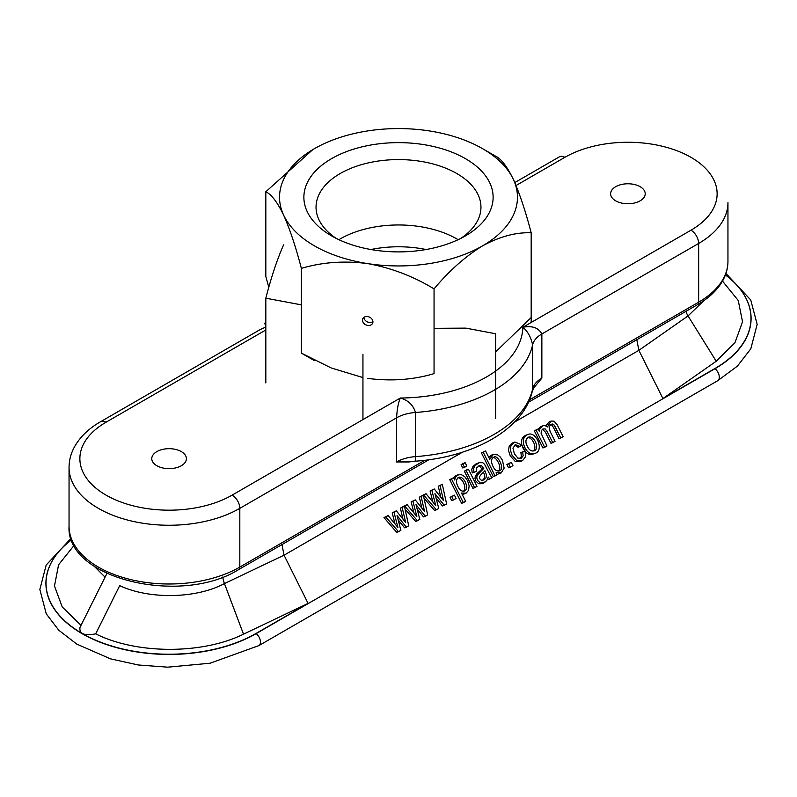 <?xml version="1.0" encoding="UTF-8"?>
<svg xmlns="http://www.w3.org/2000/svg" width="797" height="797" viewBox="0 0 797 797"><rect width="100%" height="100%" fill="white"/><g stroke="black" fill="none" stroke-linecap="round" stroke-linejoin="round"><path stroke-width="1.2" d="M95.67 633.844C84.352 636.026 79.122 633.884 79.989 627.418L106.928 573.451L79.989 627.418C79.122 633.884 84.352 636.026 95.67 633.844L119.699 585.656L95.68 633.844C136.506 654.377 202.398 654.526 243.503 634.163L308.1 603.399L256.096 633.416A123.057 71.043 180 0 1 90.041 637.63A123.057 71.043 180 0 1 68.203 542.498A123.057 71.043 180 0 1 71.591 539.828A123.057 71.043 180 0 0 68.203 542.498L68.094 542.588A123.176 71.122 0 0 0 89.961 637.809A123.176 71.122 0 0 0 256.186 633.595L715.019 368.692A123.176 71.122 0 0 0 728.906 277.685A123.176 71.122 0 0 1 715.019 368.692A7.571 4.374 60 0 1 719.073 375.307A7.571 4.374 60 0 1 717.728 380.687L258.905 645.59A7.571 4.374 60 0 0 260.24 640.21A7.571 4.374 60 0 0 256.186 633.595L715.019 368.692A7.571 4.374 60 0 1 719.073 375.307A7.571 4.374 60 0 1 717.728 380.687L737.414 366.122L750.824 348.787L757.15 324.359L750.744 299.981L725.947 273.441L750.744 299.981L757.15 324.359L750.824 348.787L737.414 366.122L717.728 380.687L258.905 645.59A7.571 4.374 60 0 0 260.24 640.21A7.571 4.374 60 0 0 256.186 633.595A123.176 71.122 0 0 1 89.961 637.809A123.176 71.122 0 0 1 68.094 542.588L68.203 542.498A123.057 71.043 180 0 0 90.041 637.63A123.057 71.043 180 0 0 256.096 633.416L308.1 603.399L284.041 555.2L308.1 603.399L243.503 634.163C202.398 654.526 136.506 654.377 95.68 633.844M81.025 625.346L62.216 606.925L54.475 586.004L58.589 564.754L74.131 545.337L58.589 564.754L54.475 586.004L62.216 606.925L81.025 625.346M224.445 583.583L243.503 634.163L224.445 583.583L284.041 555.2L462.469 452.188L284.041 555.2L281.989 544.57L284.041 555.2L224.445 583.583A14.157 6.476 -111.3 0 1 222.811 577.018A14.157 6.476 -111.3 0 0 224.445 583.583C196.311 598.686 149.567 599.613 119.699 585.656C149.567 599.613 196.311 598.686 224.445 583.583M636.813 339.711L638.865 350.341L662.925 398.54L716.224 361.24L734.944 342.74L742.545 321.779L738.251 300.499L722.5 281.102L738.251 300.499L742.545 321.779L734.944 342.74L716.224 361.24L688.04 315.931L703.94 300.579L688.04 315.931A14.157 9.574 49.5 0 1 685.968 311.328A14.157 9.574 49.5 0 0 688.04 315.931L638.865 350.341L662.925 398.54L714.929 368.513A123.057 71.043 0 0 0 728.797 277.595A123.057 71.043 0 0 0 725.409 274.935A123.057 71.043 0 0 1 728.797 277.595L728.797 277.595A123.057 71.043 0 0 1 714.929 368.513L662.925 398.54L716.224 361.24L688.04 315.931L638.865 350.341L636.813 339.711M260.519 329.38L265.819 327.059L260.519 329.38L100.591 421.713C89.095 428.308 80.517 436.457 74.878 446.161C71.033 452.925 69.09 460.038 69.05 467.5L69.05 526.239A100.033 57.753 180 0 0 130.808 579.598A100.033 57.753 180 0 0 239.817 567.085L424.821 460.277L239.817 567.085A100.033 57.753 180 0 1 130.808 579.598A100.033 57.753 180 0 1 69.05 526.239C65.683 579.16 181.447 605.73 238.701 569.556A5.41 3.118 -120 0 0 239.817 567.085L239.817 508.347L396.617 417.817C397.036 409.379 398.271 402.784 400.323 398.022C408.154 400.224 413.205 405.045 415.476 412.477C413.205 405.045 408.154 400.224 400.323 398.022C398.271 402.784 397.036 409.379 396.617 417.817L396.617 461.971A32.448 18.73 180 0 1 415.476 456.631L415.476 412.477A32.448 18.73 0 0 0 396.617 417.817L396.617 461.971A32.448 18.73 180 0 1 415.476 456.631L415.476 412.477A32.448 18.73 0 0 0 396.617 417.817L239.817 508.347A100.033 57.753 180 0 1 130.808 520.859A100.033 57.753 180 0 1 69.05 467.5L69.05 526.239C65.683 579.16 181.447 605.73 238.701 569.556A5.41 3.118 -120 0 0 239.817 567.085L239.817 508.347A100.033 57.753 180 0 1 130.808 520.859A100.033 57.753 180 0 1 69.05 467.5C69.09 460.038 71.033 452.925 74.878 446.161C80.517 436.457 89.095 428.308 100.591 421.713L260.519 329.38M532.615 344.852C530.912 337.081 527.664 331.223 522.852 327.278A124.372 71.8 180 0 1 400.323 398.022L232.176 495.096A10.819 6.246 60 0 1 239.817 508.347A10.819 6.246 60 0 0 232.176 495.096A89.224 51.516 180 0 1 106.001 495.096A89.224 51.516 180 0 1 106.001 422.251A10.819 6.246 -120 0 0 100.591 421.713A10.819 6.246 -120 0 1 106.001 422.251L265.819 329.978L106.001 422.251A89.224 51.516 180 0 0 106.001 495.096A89.224 51.516 180 0 0 232.176 495.096L400.323 398.022A124.372 71.8 180 0 0 522.852 327.278L690.999 230.194A10.819 6.246 -120 0 1 698.65 243.444L698.65 302.183A5.41 3.118 60 0 1 697.534 304.653L528.481 402.256L697.534 304.653C708.862 298.108 717.19 290.247 722.51 281.072C726.107 274.756 727.92 268.171 727.95 261.336A100.033 57.753 180 0 1 698.65 302.183A5.41 3.118 60 0 1 697.534 304.653C708.862 298.108 717.19 290.247 722.51 281.072C726.107 274.756 727.92 268.171 727.95 261.336A100.033 57.753 180 0 1 698.65 302.183L529.547 399.815L698.65 302.183L698.65 243.444A10.819 6.246 -120 0 0 690.999 230.194A89.224 51.516 180 0 0 690.999 157.348A89.224 51.516 180 0 0 564.824 157.348L516.038 185.512L564.824 157.348A89.224 51.516 180 0 1 690.999 157.348A89.224 51.516 180 0 1 690.999 230.194L522.852 327.278C532.157 325.485 538.483 327.716 541.86 333.963C538.483 327.716 532.157 325.485 522.852 327.278C527.664 331.223 530.912 337.081 532.615 344.852A135.181 78.046 180 0 1 415.476 412.477A135.181 78.046 180 0 0 532.615 344.852A32.448 18.73 0 0 1 541.86 333.963L541.86 378.117L534.339 387.212L532.446 390.54A10.819 8.757 -167.6 0 0 532.615 389.006A32.448 18.73 180 0 1 541.86 378.117L534.339 387.212L532.446 390.54A10.819 8.757 -167.6 0 0 532.615 389.006L532.615 344.852A32.448 18.73 0 0 1 541.86 333.963L698.65 243.444A100.033 57.753 180 0 0 727.95 202.597A100.033 57.753 180 0 1 698.65 243.444L541.86 333.963L541.86 378.117A32.448 18.73 180 0 0 532.615 389.006A135.181 78.046 180 0 1 415.476 456.631A10.819 1.106 -94.2 0 1 414.908 461.224A10.819 1.106 -94.2 0 0 415.476 456.631A135.181 78.046 180 0 0 532.615 389.006L532.615 344.852M264.524 323.831L265.819 321.739L264.524 323.831M615.683 200.834A17.305 9.992 0 0 0 634.532 202.996A17.305 9.992 0 0 0 645.221 193.771A17.305 9.992 0 0 0 627.916 183.778A17.305 9.992 0 0 0 610.612 193.771A17.305 9.992 0 0 0 615.683 200.834A17.305 9.992 0 0 0 634.532 202.996A17.305 9.992 0 0 0 645.221 193.771A17.305 9.992 0 0 0 627.916 183.778A17.305 9.992 0 0 0 610.612 193.771A17.305 9.992 0 0 0 615.683 200.834M156.85 465.737A17.305 9.992 0 0 0 175.709 467.899A17.305 9.992 0 0 0 186.388 458.673A17.305 9.992 0 0 0 169.084 448.681A17.305 9.992 0 0 0 151.779 458.673A17.305 9.992 0 0 0 156.85 465.737A17.305 9.992 0 0 0 175.709 467.899A17.305 9.992 0 0 0 186.388 458.673A17.305 9.992 0 0 0 169.084 448.681A17.305 9.992 0 0 0 151.779 458.673A17.305 9.992 0 0 0 156.85 465.737M408.941 461.961L396.617 461.971L414.908 461.224L408.941 461.951M400.871 530.334L398.49 531.699L385.758 516.944L388.129 515.579L397.902 527.445L393.997 512.192L396.348 510.837L405.663 522.493L402.176 507.47L404.428 506.165L408.722 525.791L406.34 527.176L397.045 515.52L400.871 530.334L398.49 531.699L396.717 532.336L383.975 517.582L388.129 515.579L397.902 527.445L393.997 512.192L392.214 512.83L396.348 510.837L405.663 522.493L402.176 507.47L400.393 508.107L404.428 506.165L408.722 525.791L404.557 527.813L398.181 519.913L404.557 527.813L406.34 527.176L397.045 515.52L400.871 530.334M538.214 429.085L540.296 426.833L543.016 425.747L544.959 425.548L547.419 426.963L551.096 421.085L553.975 421.145L557.223 424.871L563.11 436.656L559.016 438.629L553.626 427.81L552.142 425.429L550.438 424.642L552.142 425.429L553.626 427.81L559.016 438.629L560.799 437.991L555.409 427.172L553.925 424.791L552.5 424.024L550.876 424.353L549.083 426.933L550.06 431.336L555.051 441.319L550.956 443.281L545.377 432.123L542.468 429.244L545.377 432.123L550.956 443.281L552.739 442.644L547.16 431.486L545.148 428.896L542.817 429.005L541.362 430.679L541.103 433.259L546.971 445.981L542.877 447.954L534.309 430.788L538.154 428.965L539.35 431.356L540.037 428.358L543.016 425.747L544.959 425.548L547.419 426.963L551.096 421.085L553.975 421.145L557.223 424.871L563.11 436.656L560.799 437.991L553.925 424.791L552.5 424.024L550.876 424.353L549.083 426.933L550.06 431.336L555.051 441.319L552.739 442.644L547.16 431.486L545.148 428.896L542.817 429.005L541.362 430.679L541.103 433.259L546.971 445.981L544.66 447.316L536.092 430.151L534.309 430.788L538.154 428.965L539.35 431.356L540.037 428.358L543.016 425.747L540.296 426.833L538.214 429.085M545.845 425.807L549.312 421.723L551.096 421.085L549.312 421.723L545.845 425.807M536.092 430.151L538.154 428.965L534.309 430.788L542.877 447.954L544.66 447.316L536.092 430.151M533.034 451.052C537.656 448.342 532.635 437.194 527.793 437.553C532.635 437.194 537.656 448.342 533.034 451.052M527.305 446.28C528.999 449.926 531.22 451.451 533.94 450.853C540.266 448.98 534.159 435.062 528.66 437.105C525.532 438.898 525.074 441.956 527.305 446.28C528.999 449.926 531.22 451.451 533.94 450.853C540.266 448.98 534.159 435.062 528.66 437.105C525.532 438.898 525.074 441.956 527.305 446.28M524.924 447.655C521.965 441.189 522.991 436.786 528.003 434.445C536.371 430.778 544.779 451.251 534.578 453.513C530.912 454.758 527.694 452.806 524.924 447.655C521.965 441.189 522.991 436.786 528.003 434.445C536.371 430.778 544.779 451.251 534.578 453.513C530.912 454.758 527.694 452.806 524.924 447.655L523.141 448.293L521.826 444.885L519.803 446.609L515.49 444.656L512.949 448.113L514.354 453.732L517.901 458.155L521.417 458.155L523.151 455.794L522.683 451.889L525.143 450.972L525.552 456.701L522.643 460.536L517.004 460.805L512.023 455.187L510.319 449.897L510.977 445.483L514.862 442.036L521.836 444.875L518.03 447.247L514.613 445.134L518.03 447.247L519.803 446.609L515.49 444.656L512.949 448.113L514.354 453.732L517.901 458.155L521.417 458.155L523.151 455.794L522.683 451.889L520.899 452.527L525.143 450.972L525.552 456.701L522.643 460.536L517.004 460.805L512.023 455.187L510.319 449.897L510.977 445.483L514.862 442.036L521.836 444.875L524.844 451.082L523.141 448.293L524.924 447.655M521.816 444.846C520.77 440.103 522.244 436.846 526.219 435.082C522.244 436.846 520.77 440.103 521.816 444.846M532.794 454.151C530.194 455.057 527.734 454.25 525.382 451.74C527.734 454.25 530.194 455.057 532.794 454.151L534.578 453.513L532.794 454.151M519.704 461.712L515.221 461.443L510.239 455.824L508.536 450.534L509.193 446.121L511.913 443.212L514.862 442.036L511.913 443.212L509.193 446.121L508.536 450.534L510.239 455.824L515.221 461.443L519.704 461.712L521.487 461.074L519.704 461.712M519.883 458.634L521.368 456.432L520.899 452.527L525.143 450.972L520.899 452.527L521.368 456.432L519.883 458.634M512.939 465.627L510.319 467.142L508.665 463.834L511.285 462.32L512.939 465.627L510.319 467.142L508.536 467.779L506.882 464.472L511.285 462.32L512.939 465.627M488.75 457.358L491.48 455.117L495.027 454.17L497.766 454.898L500.307 457.04L502.439 460.287L504.132 468.118L501.174 472.92L496.132 472.571L497.208 474.713L495.057 475.948L483.241 452.268L485.552 450.943L489.757 459.361L493.263 454.479L497.766 454.898L500.307 457.04L502.439 460.287L504.132 468.118L501.174 472.92L496.132 472.571L497.208 474.713L493.273 476.586L481.458 452.905L485.552 450.943L489.757 459.361L493.263 454.479L488.75 457.358M498.603 473.936L500.386 473.288L498.603 473.936M492.825 466.006C494.449 469.752 496.591 471.376 499.251 470.897C505.517 469.353 497.557 454.071 493.821 457.169C491.131 458.544 490.803 461.493 492.825 466.006C494.449 469.752 496.591 471.376 499.251 470.897C505.517 469.353 497.557 454.071 493.821 457.169C491.131 458.544 490.803 461.493 492.825 466.006M498.324 471.067C502.718 468.666 496.451 456.492 492.964 457.647C496.451 456.492 502.718 468.666 498.324 471.067M483.241 452.268L485.552 450.943L481.458 452.905L493.273 476.586L495.057 475.948L483.241 452.268M482.394 480.432L484.197 478.439L484.715 475.55L483.56 472.292L484.715 475.55L484.197 478.439L482.394 480.432M481.537 480.312L483.978 479.914L485.981 477.802L486.499 474.912L484.895 470.728C483.5 472.8 476.068 477.134 481.537 480.312L483.978 479.914L485.981 477.802L486.499 474.912L484.895 470.728C483.5 472.8 476.068 477.134 481.537 480.312M489.816 478.977L488.302 477.074L486.808 480.471L483.42 483.052L480.432 483.121L477.473 480.282L476.765 477.712L477.124 475.351L483.739 468.447L481.478 465.558L479.306 465.637L476.307 468.198L476.437 471.386L473.996 472.292L473.538 468.766L474.703 465.856L479.156 462.688L482.833 462.728L484.546 464.292L490.633 475.849L492.237 477.582L488.033 479.615L487.565 479.146L488.033 479.615L489.816 478.977L488.302 477.074L486.808 480.471L484.566 482.514L480.432 483.121L477.473 480.282L476.765 477.712L477.124 475.351L483.739 468.447L481.956 469.084L479.694 466.195L478.389 466.066L479.694 466.195L481.956 469.084L476.516 474.076L474.982 478.349L475.689 480.92L478.648 483.759L481.637 483.689L478.648 483.759L475.689 480.92L474.982 478.349L475.351 475.988L481.956 469.084L483.739 468.447L481.478 465.558L479.306 465.637L476.307 468.198L476.437 471.386L472.213 472.93L471.754 469.403L472.92 466.494L477.383 463.326L480.591 462.36L482.833 462.728L484.546 464.292L490.633 475.849L492.237 477.582L489.816 478.977M453.593 477.782L456.512 475.301L460.985 474.464L464.591 476.506L467.53 480.611L469.154 485.791L468.586 490.275L466.145 493.144L461.503 493.034L465.657 501.353L461.573 503.325L449.737 479.625L453.613 477.772L454.718 479.993L455.416 477.054L457.358 475.102L460.985 474.464L464.591 476.506L467.53 480.611L469.154 485.791L468.586 490.275L466.145 493.144L461.503 493.034L465.657 501.353L463.346 502.688L451.52 478.987L449.737 479.625L453.613 477.772L454.718 479.993L455.416 477.054L458.295 474.663L455.585 475.739L453.593 477.782M463.615 494.13L465.398 493.492L463.615 494.13M457.916 486.459C459.55 490.025 461.662 491.57 464.262 491.091C470.071 489.029 463.854 475.55 458.753 477.293C456.043 479.246 455.764 482.305 457.916 486.459C459.55 490.025 461.662 491.57 464.262 491.091C470.071 489.029 463.854 475.55 458.753 477.293C456.043 479.246 455.764 482.305 457.916 486.459M463.346 491.261C467.371 488.312 462.419 477.792 457.906 477.772C462.419 477.792 467.371 488.312 463.346 491.261M451.52 478.987L453.613 477.772L449.737 479.625L461.573 503.325L463.346 502.688L451.52 478.987M456.083 498.454L453.463 499.958L451.809 496.661L454.439 495.146L456.083 498.454L453.463 499.958L451.68 500.606L450.026 497.298L454.439 495.146L456.083 498.454M451.809 496.661L454.439 495.146L450.026 497.298L451.68 500.606L453.463 499.958L451.809 496.661M438.758 508.456L436.377 509.821L423.635 495.076L426.016 493.702L435.77 505.577L431.874 490.324L434.235 488.959L443.53 500.626L440.064 485.592L442.305 484.307L446.609 503.923L444.208 505.308L434.933 493.652L438.758 508.456L436.377 509.821L434.594 510.459L424.014 498.225L434.594 510.459L436.377 509.821L423.635 495.076L421.852 495.714L426.016 493.702L435.77 505.577L431.874 490.324L430.091 490.962L434.235 488.959L443.53 500.626L440.064 485.592L438.28 486.23L442.305 484.307L446.609 503.923L442.425 505.946L436.079 498.075L442.425 505.946L444.208 505.308L434.933 493.652L438.758 508.456M407.078 504.64L402.903 506.653L407.078 504.64L416.841 516.506L412.926 501.263L411.152 501.901L415.287 499.898L424.592 511.564L421.125 496.531L419.342 497.169L423.356 495.236L427.66 514.862L423.496 516.874L417.12 508.974L423.496 516.874L425.279 516.237L415.994 504.581L419.81 519.395L415.655 521.397L405.085 509.173L415.655 521.397L417.439 520.76L404.687 506.015L402.903 506.653L407.078 504.64L416.841 516.506L412.926 501.263L415.287 499.898L411.152 501.901L413.942 512.939L411.152 501.901L415.287 499.898L424.592 511.564L421.125 496.531L423.356 495.236L419.342 497.169L421.872 508.147L419.342 497.169L423.356 495.236L427.66 514.862L425.279 516.237L415.994 504.581L419.81 519.395L417.439 520.76L404.687 506.015L407.078 504.64M421.892 495.764L426.016 493.702L421.892 495.764M432.891 502.04L430.091 490.962L434.235 488.959L430.091 490.962L432.891 502.04M440.821 497.208L438.28 486.23L442.305 484.307L438.28 486.23L440.821 497.208M462.738 467.978L461.094 464.671L465.179 462.698L466.833 466.006L462.738 467.978L461.094 464.671L463.396 463.336L465.179 462.698L466.833 466.006L464.521 467.341L462.868 464.033L461.094 464.671L465.179 462.698L462.868 464.033L464.521 467.341L462.738 467.978M472.91 488.342L464.342 471.186L468.437 469.214L477.005 486.369L472.91 488.342L464.342 471.186L466.653 469.851L468.437 469.214L477.005 486.369L474.693 487.704L466.125 470.549L464.342 471.186L468.437 469.214L466.125 470.549L474.693 487.704L472.91 488.342M394.993 523.878L392.214 512.83L396.348 510.837L392.214 512.83L394.993 523.878M402.923 519.056L400.393 508.107L404.428 506.165L400.393 508.107L402.923 519.056M508.665 463.834L511.285 462.32L506.882 464.472L508.536 467.779L510.319 467.142L508.665 463.834M385.758 516.944L388.129 515.579L383.975 517.582L396.717 532.336L398.49 531.699L385.758 516.944M370.934 249.521A82.46 47.611 180 0 1 426.066 249.521M460.815 238.373A82.46 47.611 0 0 0 480.96 207.2A82.46 47.611 0 0 0 398.5 159.589A82.46 47.611 0 0 0 316.04 207.2A82.46 47.611 0 0 0 336.185 238.373M429.294 130.917A118.962 68.681 180 0 1 482.623 148.7A118.962 68.681 180 0 1 513.407 179.484A118.962 68.681 180 0 1 482.623 245.825A118.962 68.681 180 0 1 367.706 263.608C344.354 260.569 322.237 262.163 301.366 268.37C295.846 247.08 289.919 229.297 283.593 215.041A118.962 68.681 180 0 1 314.377 148.7A118.962 68.681 180 0 1 429.294 130.917M482.623 148.7L495.634 156.212C501.154 158.733 507.081 166.483 513.407 179.484C519.734 193.751 525.661 211.524 531.181 232.814L531.181 317.555L495.634 351.945M331.592 235.892A94.624 54.634 0 0 0 465.418 235.892A94.624 54.634 0 0 0 465.408 158.633A94.624 54.634 0 0 0 331.592 158.633A94.624 54.634 0 0 0 331.582 235.892A94.624 54.634 0 0 0 331.592 235.892M268.808 287.348L265.819 276.499L265.819 191.758L312.783 149.637M367.706 378.396C391.068 381.424 413.185 379.84 434.056 373.634L434.056 288.893C413.434 276.32 391.317 267.892 367.706 263.608A118.962 68.681 180 0 1 283.593 215.041C277.336 202.139 271.408 194.378 265.819 191.758M531.181 232.814C516.087 232.146 499.898 236.48 482.623 245.825C465.338 256.435 449.149 270.791 434.056 288.893M362.486 320.195A5.41 4.264 24.9 0 1 362.804 318.72A5.41 4.264 24.9 0 1 369.509 317.136A5.41 4.264 24.9 0 1 372.617 323.273A5.41 4.264 24.9 0 1 366.799 325.206A5.41 4.264 24.9 0 1 362.486 320.195M314.377 360.623L301.366 353.111L301.366 268.37M301.366 353.111L331.183 367.955L362.944 377.579M372.926 321.589A5.41 4.264 24.9 0 1 367.317 321.849A5.41 4.264 24.9 0 1 363.89 317.395M473.996 472.292L473.538 468.766L474.703 465.856L479.156 462.688L475.709 464.113L472.92 466.494L471.754 469.403L472.213 472.93L473.996 472.292M458.116 239.688A82.46 47.611 0 0 0 340.189 238.911A82.46 47.611 0 0 0 338.884 239.688M531.181 322.466L531.181 317.555M495.634 418.485L495.634 333.754L465.817 328.125L434.056 328.334M362.944 354.276L362.944 419.601M265.819 382.939L265.819 298.198L301.366 304.852M265.819 298.198C271.339 276.908 277.266 259.135 283.593 244.868M94.255 566.308L105.084 577.158L94.255 566.308M514.404 422.201L638.865 350.341L514.404 422.201M559.414 156.81A10.819 6.246 60 0 1 564.824 157.348A10.819 6.246 60 0 0 559.414 156.81L514.792 182.573L559.414 156.81M428.886 459.749L238.701 569.556L428.886 459.749M727.95 202.597L727.95 261.336L727.95 202.597M532.446 390.54C524.346 429.135 473.318 457.279 414.908 461.224C473.318 457.279 524.346 429.135 532.446 390.54M528.003 434.445L526.219 435.082L528.003 434.445M71.053 538.344L46.176 565.033L39.85 589.461L46.256 613.839L58.729 630.188L76.781 644.106L110.464 658.84L138.309 664.977L167.729 667.169L210.059 663.224L258.905 645.59L210.059 663.224L167.729 667.169L138.309 664.977L110.464 658.84L76.781 644.106L58.729 630.188L46.256 613.839L39.85 589.461L46.176 565.033L71.053 538.344M481.637 483.689L483.42 483.052L481.637 483.689"/></g></svg>

